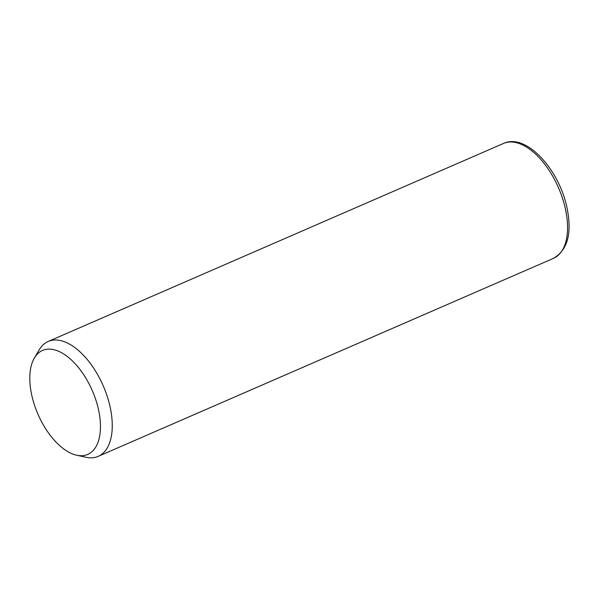 <?xml version="1.0" encoding="UTF-8"?>
<svg xmlns="http://www.w3.org/2000/svg" width="599" height="599" viewBox="0 0 599 599"><rect width="100%" height="100%" fill="white"/><g stroke="black" fill="none" stroke-linecap="round" stroke-linejoin="round"><path stroke-width="0.9" d="M34.383 357.992L39.227 349.801A62.648 32.735 66.5 0 1 48.227 341.46A62.648 32.735 66.5 0 1 110.156 407.155A62.648 32.735 66.5 0 1 98.199 456.356A62.648 32.735 66.5 0 1 85.964 457.262L76.672 455.218A56.68 29.613 66.5 0 1 31.71 394.966A56.68 29.613 66.5 0 1 34.383 357.992A56.68 29.613 66.5 0 1 68.391 357.348A56.68 29.613 66.5 0 1 98.558 409.881A56.68 29.613 66.5 0 1 76.672 455.218M48.227 341.46L503.527 143.438A62.648 32.735 66.5 0 1 565.449 209.126A62.648 32.735 66.5 0 1 553.498 258.326L98.199 456.356M503.527 143.438C526.266 132.798 559.286 169.667 566.991 207.763C572.18 233.176 567.68 250.038 553.498 258.326"/></g></svg>
